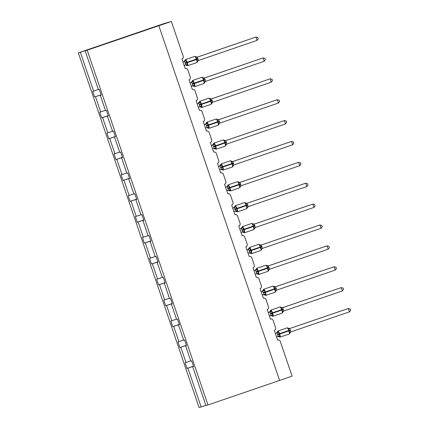 <?xml version="1.0" encoding="UTF-8"?>
<svg xmlns="http://www.w3.org/2000/svg" width="429" height="429" viewBox="0 0 429 429"><rect width="100%" height="100%" fill="white"/><g stroke="black" fill="none" stroke-linecap="round" stroke-linejoin="round"><path stroke-width="0.64" d="M98.338 89.484L93.586 91.087L80.373 52.274L78.33 52.869L163.728 23.675L171.359 21.45L85.194 50.869L98.407 89.682L99.303 89.42L101.217 95.04L100.322 95.302L105.513 110.559L106.413 110.301L108.323 115.921L107.427 116.184L108.306 115.873M78.33 52.869L199.077 407.55L201.115 406.955L187.902 368.141L187.006 368.404L193.517 366.173M171.359 21.45L183.204 56.247A2.118 2.081 -106.2 0 1 181.917 58.934L185.199 68.57A2.118 2.081 73.8 0 1 187.854 69.9L190.31 77.129A2.118 2.081 -106.2 0 1 189.023 79.81L192.305 89.447A2.118 2.081 73.8 0 1 194.959 90.782L197.42 98.01A2.118 2.081 -106.2 0 1 196.133 100.692L199.41 110.328A2.118 2.081 73.8 0 1 202.07 111.658L204.526 118.887A2.118 2.081 -106.2 0 1 203.239 121.568L206.521 131.204A2.118 2.081 73.8 0 1 209.175 132.54L211.636 139.768A2.118 2.081 -106.2 0 1 210.349 142.449L213.626 152.086A2.118 2.081 73.8 0 1 216.286 153.421L218.742 160.644A2.118 2.081 -106.2 0 1 217.455 163.331L220.737 172.967A2.118 2.081 73.8 0 1 223.391 174.297L225.852 181.526A2.118 2.081 -106.2 0 1 224.565 184.207L227.842 193.844A2.118 2.081 73.8 0 1 230.496 195.179L232.958 202.408A2.118 2.081 -106.2 0 1 231.671 205.089L234.953 214.725A2.118 2.081 73.8 0 1 237.607 216.055L240.068 223.284A2.118 2.081 -106.2 0 1 238.781 225.965L242.058 235.601A2.118 2.081 73.8 0 1 244.712 236.937L247.174 244.165A2.118 2.081 -106.2 0 1 245.887 246.847L249.169 256.483A2.118 2.081 73.8 0 1 251.823 257.818L254.284 265.042A2.118 2.081 -106.2 0 1 252.997 267.728L256.274 277.365A2.118 2.081 73.8 0 1 258.928 278.694L261.39 285.923A2.118 2.081 -106.2 0 1 260.103 288.604L263.385 298.241A2.118 2.081 73.8 0 1 266.039 299.576L268.5 306.805A2.118 2.081 -106.2 0 1 267.213 309.486L270.49 319.122A2.118 2.081 73.8 0 1 273.144 320.452L275.606 327.681A2.118 2.081 -106.2 0 1 274.319 330.362L277.601 340.004A2.118 2.081 73.8 0 1 277.692 339.972L277.601 339.999M187.006 368.404L185.092 362.778L190.744 360.918M193.602 366.43L192.723 366.736L193.618 366.473L191.704 360.853L190.808 361.116L185.618 345.854L186.497 345.549M186.411 345.297L179.901 347.522L177.987 341.902L183.633 340.036M185.618 345.854L186.513 345.597L184.599 339.972L183.703 340.235L178.507 324.978L179.386 324.667M179.301 324.415L172.79 326.641L170.876 321.021L176.528 319.16M178.507 324.978L179.402 324.715L177.488 319.096L176.592 319.358L171.402 304.097L172.281 303.791M172.195 303.534L165.685 305.764L163.771 300.144L169.417 298.278M171.402 304.097L172.297 303.834L170.383 298.214L169.487 298.477L164.291 283.22L165.17 282.909M165.085 282.657L158.574 284.883L156.66 279.263L162.312 277.402M164.291 283.22L165.186 282.958L163.272 277.338L162.377 277.595L157.186 262.339L158.065 262.033M157.979 261.776L151.469 264.007L149.555 258.381L155.201 256.521M157.186 262.339L158.081 262.076L156.167 256.456L155.271 256.719L150.075 241.457L150.954 241.152M150.869 240.894L144.358 243.125L142.444 237.505L148.096 235.639M150.075 241.457L150.97 241.2L149.056 235.575L148.161 235.837L142.97 220.581L143.849 220.27M143.763 220.018L137.253 222.243L135.339 216.624L140.985 214.763M142.97 220.581L143.865 220.318L141.951 214.698L141.055 214.956L135.859 199.7L136.738 199.394M136.653 199.136L130.143 201.367L128.228 195.747L133.88 193.881M135.859 199.7L136.754 199.437L134.845 193.817L133.945 194.08L128.754 178.823L129.633 178.512M129.547 178.26L123.037 180.486L121.123 174.866L126.77 173.005M128.754 178.823L129.649 178.561L127.735 172.941L126.839 173.198L121.643 157.942L122.522 157.636M122.437 157.379L115.927 159.609L114.012 153.984L119.664 152.123M121.643 157.942L122.538 157.679L120.629 152.059L119.729 152.322L114.538 137.06L115.417 136.754M115.331 136.497L108.821 138.728L106.907 133.108L112.554 131.242M114.538 137.06L115.433 136.803L113.519 131.177L112.623 131.44L107.427 116.184M108.221 115.621L101.711 117.846L99.796 112.226L105.448 110.366M93.586 91.087L92.691 91.345L94.605 96.97L101.137 94.809M279.585 380.416L292.101 376.131L280.255 341.334A2.118 2.081 73.8 0 0 277.692 339.972M187.902 368.141L193.543 366.243M185.988 362.521L180.797 347.259L179.901 347.522M180.797 347.259L186.433 345.361M178.882 341.64L173.686 326.383L172.79 326.641M173.686 326.383L179.327 324.485M171.772 320.758L166.581 305.502L165.685 305.764M166.581 305.502L172.217 303.603M164.666 299.882L159.47 284.625L158.574 284.883M159.47 284.625L165.111 282.722M157.556 279L152.365 263.744L151.469 264.007M152.365 263.744L158.001 261.846M150.45 258.124L145.254 242.862L144.358 243.125M145.254 242.862L150.895 240.964M143.34 237.242L138.149 221.986L137.253 222.243M138.149 221.986L143.785 220.088M136.234 216.361L131.038 201.104L130.143 201.367M131.038 201.104L136.679 199.206M129.124 195.485L123.933 180.223L123.037 180.486M123.933 180.223L129.569 178.325M122.018 174.603L116.822 159.347L115.927 159.609M116.822 159.347L122.463 157.448M114.908 153.727L109.717 138.465L108.821 138.728M109.717 138.465L115.353 136.567M107.802 132.845L102.606 117.589L101.711 117.846M102.606 117.589L108.247 115.685M100.692 111.964L95.501 96.707M87.232 50.273L207.979 404.955L205.936 405.55L192.723 366.736M101.201 94.997L100.322 95.302M101.115 94.739L94.605 96.97M94.359 47.667L85.194 50.869M80.373 52.274L94.326 47.571M201.115 406.955L205.872 405.351M207.979 404.955L279.595 380.448L158.853 25.761M185.033 60.435L186.186 60.392L186.604 62.891L187.655 64.709L186.695 65.331M197.367 61.905L196.852 58.934L195.645 57.159L195.812 56.773L195.334 56.912M257.089 40.401L258.263 38.867L257.808 37.532L255.952 37.055L257.089 40.401L198.439 60.478L197.297 57.132L255.952 37.055L197.115 57.159M197.474 61.663A1.555 1.544 -112.9 0 1 198.396 60.494L198.402 60.494A1.555 1.544 -112.9 0 0 198.396 60.494L196.906 62.554A3.041 0.568 -108.9 0 0 196.906 62.554A3.041 0.568 -108.9 0 0 196.466 59.518L196.332 59.116A3.041 0.568 -108.9 0 0 194.804 56.397L197.238 57.137L196.713 57.298L197.361 57.111A1.555 1.544 -112.9 0 1 195.812 56.773M182.974 62.033L184.647 61.46L184.009 61.647L185.601 59.551A3.041 0.568 71.1 0 1 187.13 62.264L187.269 62.666A3.041 0.568 71.1 0 1 187.709 65.701A3.041 0.568 71.1 0 1 187.704 65.701L185.269 64.967M182.963 62.007L184.009 61.647A1.555 1.544 -112.9 0 0 184.111 61.61M184.111 65.38L185.843 64.79L184.647 61.46M185.784 64.806L187.655 64.709M184.706 61.438L186.186 60.392M197.115 61.476L198.402 60.494M195.645 57.159L197.297 57.132M192.138 81.317L193.297 81.274L193.576 83.365L194.766 85.591L193.806 86.208M204.477 82.786L203.957 79.815L202.751 78.04L202.917 77.654L202.44 77.788M264.2 61.283L265.374 59.749L264.918 58.414L263.057 57.936L264.2 61.283L205.545 81.36L204.402 78.008L263.057 57.936L204.225 78.04M203.845 78.169L204.467 77.987A1.555 1.544 -112.9 0 1 202.917 77.654M190.079 82.915L191.752 82.341L191.114 82.529L192.707 80.427A3.041 0.568 71.1 0 1 194.24 83.146L194.375 83.548A3.041 0.568 71.1 0 1 194.814 86.583A3.041 0.568 71.1 0 1 194.809 86.583L192.374 85.848M190.068 82.883L191.119 82.524A1.555 1.544 -112.9 0 0 191.221 82.486M191.221 86.261L192.953 85.666L191.752 82.341M192.894 85.687L194.766 85.591M191.811 82.32L193.297 81.274M204.22 82.357L205.507 81.371A1.555 1.544 -112.9 0 0 205.502 81.376L205.502 81.376A1.555 1.544 -112.9 0 0 204.585 82.545M202.751 78.04L204.402 78.008M199.249 102.199L200.402 102.156L200.82 104.649L201.871 106.472L200.911 107.089M211.583 103.662L211.068 100.697L209.861 98.917L210.028 98.531L209.55 98.67M271.305 82.164L272.479 80.631L272.024 79.29L270.168 78.818L271.305 82.164L212.655 102.236L211.513 98.89L270.168 78.818L211.331 98.917M210.95 99.051L211.577 98.868A1.555 1.544 -112.9 0 1 210.028 98.531M197.19 103.791L198.863 103.217L198.225 103.405L199.817 101.308A3.041 0.568 71.1 0 1 199.823 101.303A3.041 0.568 71.1 0 1 201.346 104.022L201.485 104.424A3.041 0.568 71.1 0 1 201.925 107.459A3.041 0.568 71.1 0 1 201.92 107.465L199.485 106.724M197.179 103.764L198.225 103.405A1.555 1.544 -112.9 0 0 198.327 103.368L198.327 103.368M198.327 107.137L200.059 106.548L198.863 103.217M200 106.564L201.871 106.472M198.922 103.196L200.402 102.156M211.331 103.233L212.618 102.252A1.555 1.544 -112.9 0 0 212.612 102.252L212.612 102.252A1.555 1.544 -112.9 0 0 211.69 103.421M209.861 98.917L211.513 98.89M206.354 123.075L207.513 123.032L207.792 125.129L208.982 127.349L208.022 127.965M218.693 124.544L218.173 121.573L216.967 119.798L217.133 119.412L216.656 119.552M278.416 103.04L279.59 101.507L279.134 100.172L277.273 99.694L278.416 103.04L219.761 123.118L218.618 119.766L277.273 99.694L218.441 119.798M218.061 119.932L218.683 119.75A1.555 1.544 -112.9 0 1 217.133 119.412M204.295 124.673L205.968 124.099L205.33 124.287L206.923 122.185A3.041 0.568 71.1 0 1 206.928 122.185A3.041 0.568 71.1 0 1 208.456 124.903L208.591 125.306A3.041 0.568 71.1 0 1 209.03 128.341A3.041 0.568 71.1 0 1 209.025 128.341L206.59 127.606M204.284 124.641L205.335 124.281A1.555 1.544 -112.9 0 0 205.437 124.244L205.437 124.244M205.437 128.019L207.169 127.424L205.968 124.099M207.11 127.445L208.982 127.349M206.027 124.078L207.513 123.032M218.436 124.115L219.723 123.128A1.555 1.544 -112.9 0 0 219.718 123.134L219.718 123.134A1.555 1.544 -112.9 0 0 218.801 124.303M216.967 119.798L218.618 119.766M213.465 143.956L214.618 143.913L215.036 146.407L216.087 148.23L215.127 148.847M225.799 145.42L225.284 142.455L224.077 140.674L224.244 140.288L223.766 140.428M285.521 123.922L286.695 122.388L286.24 121.053L284.384 120.576L285.521 123.922L226.871 143.994L225.729 140.648L284.384 120.576L225.547 140.68M225.166 140.809L225.793 140.626A1.555 1.544 -112.9 0 1 224.244 140.288M211.406 145.549L213.079 144.981L212.441 145.163L214.033 143.066A3.041 0.568 71.1 0 1 215.562 145.785L215.701 146.182A3.041 0.568 71.1 0 1 216.141 149.222A3.041 0.568 71.1 0 1 216.136 149.222L213.701 148.482M211.395 145.522L212.441 145.163A1.555 1.544 -112.9 0 0 212.543 145.125L212.543 145.125M212.543 148.895L214.275 148.305L213.079 144.981M214.216 148.327L216.087 148.23M213.138 144.959L214.618 143.913M225.547 144.991L226.834 144.01A1.555 1.544 -112.9 0 0 226.828 144.01L226.828 144.01A1.555 1.544 -112.9 0 0 225.906 145.184M224.077 140.674L225.729 140.648M220.57 164.833L221.729 164.79L222.007 166.886L223.198 169.112L222.238 169.728M232.909 166.302L232.389 163.331L231.183 161.556L231.349 161.17L230.872 161.309M292.632 144.798L293.806 143.27L293.35 141.929L291.489 141.457L292.632 144.798L233.977 164.875L232.834 161.529L291.489 141.457L232.657 161.556M232.277 161.69L232.899 161.508A1.555 1.544 -112.9 0 1 231.349 161.17M218.511 166.431L220.184 165.857L219.546 166.044L221.139 163.948A3.041 0.568 71.1 0 1 221.144 163.942A3.041 0.568 71.1 0 1 222.672 166.661L222.807 167.063A3.041 0.568 71.1 0 1 223.246 170.099A3.041 0.568 71.1 0 1 223.241 170.099L220.806 169.364M218.5 166.404L219.551 166.044A1.555 1.544 -112.9 0 0 219.653 166.007L219.653 166.007M219.653 169.777L221.385 169.187L220.184 165.857A1.555 1.367 72.1 0 0 221.048 164.693M221.326 169.203L223.198 169.112M220.243 165.835L221.729 164.79M232.652 165.873L233.939 164.892A1.555 1.544 -112.9 0 0 233.934 164.892L233.934 164.892A1.555 1.544 -112.9 0 0 233.017 166.061M231.183 161.556L232.834 161.529M227.681 185.714L228.834 185.671L229.252 188.165L230.303 189.988L229.343 190.605M240.015 187.183L239.5 184.213L238.293 182.438L238.46 182.052L237.982 182.191M299.737 165.68L300.911 164.146L300.456 162.811L298.6 162.334L299.737 165.68L241.087 185.757L239.945 182.405L298.6 162.334L239.763 182.438M239.382 182.566L240.009 182.384A1.555 1.544 -112.9 0 1 238.46 182.052M225.622 187.312L227.295 186.738L226.657 186.921L228.249 184.824A3.041 0.568 71.1 0 1 229.778 187.543L229.917 187.945A3.041 0.568 71.1 0 1 230.357 190.98A3.041 0.568 71.1 0 1 230.352 190.98L227.917 190.245M225.611 187.28L226.657 186.921M226.759 190.658L228.491 190.063L227.295 186.738A1.555 1.367 72.1 0 0 228.158 185.575M229.821 190.465A1.555 1.367 72.1 0 0 228.453 190.079L230.303 189.988M227.354 186.717L228.834 185.671M239.763 186.754L241.05 185.768A1.555 1.544 -112.9 0 0 241.044 185.773L241.044 185.773A1.555 1.544 -112.9 0 0 240.122 186.942M238.293 182.438L239.945 182.405M234.786 206.596L235.945 206.553L236.223 208.644L237.414 210.87L236.454 211.486M247.125 208.06L246.605 205.094L245.399 203.314L245.565 202.928L245.088 203.067M306.848 186.561L308.022 185.028L307.566 183.687L305.705 183.215L306.848 186.561L248.193 206.633L247.05 203.287L305.705 183.215L246.873 203.314M246.493 203.448L247.115 203.266A1.555 1.544 -112.9 0 1 245.565 202.928M232.727 208.188L234.4 207.615L233.762 207.802L235.355 205.706A3.041 0.568 71.1 0 1 236.888 208.419L237.023 208.821A3.041 0.568 71.1 0 1 237.462 211.856A3.041 0.568 71.1 0 1 237.457 211.862M232.716 208.162L233.767 207.802M233.869 211.535L235.601 210.945L234.4 207.615A1.555 1.367 72.1 0 0 235.264 206.456M236.931 211.347A1.555 1.367 72.1 0 0 235.559 210.955L237.414 210.87M234.459 207.593L235.945 206.553M246.868 207.631L248.155 206.649A1.555 1.544 -112.9 0 0 248.15 206.649L248.15 206.649A1.555 1.544 -112.9 0 0 247.233 207.824M245.399 203.314L247.05 203.287M241.897 227.472L243.05 227.429L243.468 229.928L244.519 231.746L243.559 232.368M254.231 228.941L253.716 225.97L252.509 224.195L252.676 223.809L252.198 223.949M313.953 207.438L315.127 205.904L314.671 204.569L312.816 204.091L313.953 207.438L255.303 227.515L254.161 224.163L312.816 204.091L253.979 224.195M253.598 224.329L254.22 224.147M239.838 229.07L241.511 228.496L240.873 228.684L242.465 226.582A3.041 0.568 71.1 0 1 243.994 229.301L244.133 229.703A3.041 0.568 71.1 0 1 244.568 232.738L242.133 232.003M239.827 229.038L240.873 228.684A1.555 1.544 -112.9 0 0 240.975 228.641M240.975 232.416L242.707 231.821L241.511 228.496A1.555 1.367 72.1 0 0 242.374 227.332M242.648 231.842L244.519 231.746M241.57 228.475L243.05 227.429M253.979 228.512L255.266 227.526A1.555 1.544 -112.9 0 0 255.26 227.531L255.26 227.531A1.555 1.544 -112.9 0 0 254.338 228.7M252.509 224.195L254.161 224.163M249.002 248.353L250.161 248.311L250.439 250.402L251.63 252.627L250.67 253.244M261.341 249.823L260.821 246.852L259.615 245.072L259.781 244.686L259.304 244.825M321.064 228.319L322.238 226.785L321.782 225.45L319.921 224.973L321.064 228.319L262.409 248.391L261.266 245.045L319.921 224.973L261.089 245.077M260.703 245.206L261.331 245.023A1.555 1.544 -112.9 0 1 259.781 244.686M246.943 249.946L248.616 249.378L247.978 249.56L249.571 247.463A3.041 0.568 71.1 0 1 251.104 250.182L251.238 250.584A3.041 0.568 71.1 0 1 251.678 253.619A3.041 0.568 71.1 0 1 251.673 253.619M246.932 249.919L247.983 249.56A1.555 1.544 -112.9 0 0 248.085 249.522M248.085 253.292L249.817 252.702L248.616 249.378A1.555 1.367 72.1 0 0 249.48 248.214M249.758 252.724L251.63 252.627M248.675 249.356L250.161 248.311M261.084 249.388L262.371 248.407A1.555 1.544 -112.9 0 0 262.366 248.412L262.366 248.412A1.555 1.544 -112.9 0 0 261.449 249.581M259.615 245.072L261.266 245.045M256.113 269.23L257.266 269.187L257.684 271.686L258.735 273.509L257.775 274.126M268.447 270.699L267.932 267.728L266.725 265.953L266.892 265.567L266.414 265.707M328.169 249.201L329.343 247.667L328.887 246.326L327.032 245.855L328.169 249.201L269.514 269.273L268.377 265.926L327.032 245.855L268.195 265.953M268.554 270.458A1.555 1.544 -112.9 0 1 269.476 269.289L269.482 269.289A1.555 1.544 -112.9 0 0 269.476 269.289L267.986 271.348A3.041 0.568 -108.9 0 0 267.986 271.348A3.041 0.568 -108.9 0 0 267.546 268.313L267.412 267.911A3.041 0.568 -108.9 0 0 265.883 265.192L268.318 265.932L267.793 266.093L268.441 265.905A1.555 1.544 -112.9 0 1 266.892 265.567M254.054 270.828L255.727 270.254L255.089 270.442L256.681 268.345A3.041 0.568 71.1 0 1 258.21 271.058L258.349 271.46A3.041 0.568 71.1 0 1 258.784 274.496L256.349 273.761M254.043 270.801L255.089 270.442A1.555 1.544 -112.9 0 0 255.191 270.404M255.191 274.174L256.923 273.584L255.727 270.254M256.864 273.6L258.735 273.509M255.786 270.232L257.266 269.187M268.195 270.27L269.482 269.289M266.725 265.953L268.377 265.926M263.218 290.111L264.377 290.068L264.655 292.16L265.846 294.385L264.886 295.002M275.557 291.581L275.037 288.61L273.831 286.835L273.997 286.449L273.52 286.588M335.28 270.077L336.454 268.543L335.998 267.208L334.137 266.731L335.28 270.077L276.625 290.154L275.482 286.803L334.137 266.731L275.305 286.835M275.665 291.339A1.555 1.544 -112.9 0 1 276.582 290.17L276.587 290.165A1.555 1.544 -112.9 0 0 276.582 290.17L275.091 292.229A3.041 0.568 -108.9 0 0 275.091 292.229A3.041 0.568 -108.9 0 0 274.657 289.194L274.517 288.792A3.041 0.568 -108.9 0 0 272.994 286.073A3.041 0.568 -108.9 0 0 272.989 286.073L275.429 286.808L274.898 286.974L275.547 286.781A1.555 1.544 -112.9 0 1 273.997 286.449M261.159 291.709L262.832 291.135L262.194 291.323L263.787 289.221A3.041 0.568 71.1 0 1 265.32 291.94L265.454 292.342A3.041 0.568 71.1 0 1 265.894 295.377A3.041 0.568 71.1 0 1 265.889 295.377L263.454 294.643M261.148 291.677L262.199 291.318A1.555 1.544 -112.9 0 0 262.301 291.28M262.296 295.055L264.033 294.46L262.832 291.135M263.974 294.482L265.846 294.385M262.891 291.114L264.377 290.068M275.3 291.152L276.587 290.165M273.831 286.835L275.482 286.803M270.329 310.993L271.482 310.95L271.9 313.443L272.951 315.267L271.991 315.883M282.663 312.457L282.148 309.491L280.941 307.711L281.108 307.325L280.63 307.464M342.385 290.959L343.559 289.425L343.103 288.084L341.248 287.612L342.385 290.959L283.73 311.03L282.593 307.684L341.248 287.612L282.411 307.716M282.03 307.845L282.657 307.663A1.555 1.544 -112.9 0 1 281.108 307.325M268.27 312.585L269.943 312.012L269.305 312.199L270.897 310.103A3.041 0.568 71.1 0 1 270.903 310.103A3.041 0.568 71.1 0 1 272.426 312.816L272.565 313.218A3.041 0.568 71.1 0 1 273 316.253A3.041 0.568 71.1 0 1 273 316.259L270.565 315.519M268.259 312.559L269.305 312.199A1.555 1.544 -112.9 0 0 269.407 312.162L269.407 312.162M269.407 315.932L271.139 315.342L269.943 312.012M271.08 315.358L272.951 315.267M270.002 311.99L271.482 310.95M282.411 312.028L283.698 311.046A1.555 1.544 -112.9 0 0 283.692 311.046L283.692 311.046A1.555 1.544 -112.9 0 0 282.77 312.221M280.941 307.711L282.593 307.684M277.434 331.869L278.593 331.826L278.871 333.923L280.062 336.143L279.102 336.765M289.773 333.338L289.253 330.368L288.047 328.593L288.213 328.206L287.736 328.346M349.496 311.835L350.67 310.301L350.214 308.966L348.353 308.489L349.496 311.835L290.841 331.912L289.698 328.56L348.353 308.489L289.521 328.593M289.135 328.727L289.763 328.544A1.555 1.544 -112.9 0 1 288.213 328.206M275.375 333.467L276.507 333.043A1.555 1.544 -112.9 0 0 276.517 333.038L278.003 330.979A3.041 0.568 71.1 0 1 278.008 330.979A3.041 0.568 71.1 0 1 279.536 333.698L279.67 334.1A3.041 0.568 71.1 0 1 280.11 337.135A3.041 0.568 71.1 0 1 280.105 337.135L277.67 336.4M275.364 333.44L276.415 333.081A1.555 1.544 -112.9 0 0 276.512 333.038L276.512 333.038M276.512 336.813L278.249 336.218L277.048 332.893M278.19 336.239L280.062 336.143M277.107 332.872L278.593 331.826M289.516 332.909L290.798 331.928A1.555 1.544 -112.9 0 0 290.798 331.928L290.798 331.928A1.555 1.544 -112.9 0 0 289.881 333.097M288.047 328.593L289.698 328.56M185.151 63.379L198.128 58.939M197.994 58.537L185.012 62.977M185.601 59.551A3.041 0.568 71.1 0 1 185.607 59.545L194.798 56.397A3.041 0.568 -108.9 0 0 194.798 56.397A3.041 0.568 -108.9 0 0 194.793 56.403M187.173 65.192A1.555 1.367 72.1 0 0 185.805 64.8M184.631 61.465A1.555 1.367 72.1 0 0 185.51 60.296M192.256 84.261L205.239 79.815M205.507 81.371L204.011 83.435A3.041 0.568 -108.9 0 0 203.577 80.4L203.437 79.998A3.041 0.568 -108.9 0 0 201.914 77.279A3.041 0.568 -108.9 0 0 201.909 77.279A3.041 0.568 -108.9 0 0 201.903 77.279L192.707 80.427A3.041 0.568 71.1 0 1 192.712 80.427M205.1 79.413L192.122 83.859M194.283 86.068A1.555 1.367 72.1 0 0 192.911 85.682M191.742 82.347A1.555 1.367 72.1 0 0 192.616 81.178M199.367 105.137L212.344 100.697M211.116 104.317A3.041 0.568 -108.9 0 0 211.122 104.311A3.041 0.568 -108.9 0 0 210.682 101.276L210.548 100.874A3.041 0.568 -108.9 0 0 209.02 98.155A3.041 0.568 -108.9 0 0 209.014 98.161A3.041 0.568 -108.9 0 0 209.009 98.161L199.817 101.308M212.21 100.295L199.228 104.735M201.389 106.95A1.555 1.367 72.1 0 0 200.021 106.558M198.847 103.223A1.555 1.367 72.1 0 0 199.726 102.059M206.472 126.019L219.455 121.579M219.718 123.134L218.227 125.193A3.041 0.568 -108.9 0 0 217.793 122.158L217.653 121.756A3.041 0.568 -108.9 0 0 216.13 119.037A3.041 0.568 -108.9 0 0 216.125 119.037A3.041 0.568 -108.9 0 0 216.119 119.042M219.316 121.176L206.338 125.617M208.499 127.831A1.555 1.367 72.1 0 0 207.127 127.44M205.958 124.104A1.555 1.367 72.1 0 0 206.832 122.935M213.583 146.9L226.56 142.455M226.828 144.01L225.338 146.069A3.041 0.568 -108.9 0 0 225.338 146.069A3.041 0.568 -108.9 0 0 224.898 143.034L224.764 142.637A3.041 0.568 -108.9 0 0 223.236 139.918A3.041 0.568 -108.9 0 0 223.23 139.918A3.041 0.568 -108.9 0 0 223.225 139.918M226.426 142.053L213.444 146.498M214.033 143.066A3.041 0.568 71.1 0 1 214.039 143.066L223.23 139.918L225.67 140.653L225.145 140.819M215.605 148.707A1.555 1.367 72.1 0 0 214.237 148.316M213.063 144.981A1.555 1.367 72.1 0 0 213.942 143.817M220.688 167.777L233.671 163.336M233.934 164.892L232.443 166.951A3.041 0.568 -108.9 0 0 232.009 163.916L231.869 163.513A3.041 0.568 -108.9 0 0 230.346 160.795A3.041 0.568 -108.9 0 0 230.341 160.8A3.041 0.568 -108.9 0 0 230.335 160.8L221.139 163.948M233.532 162.934L220.554 167.374M222.715 169.589A1.555 1.367 72.1 0 0 221.343 169.198M227.799 188.658L240.776 184.213M241.05 185.768L239.554 187.832A3.041 0.568 -108.9 0 0 239.554 187.832A3.041 0.568 -108.9 0 0 239.114 184.797L238.98 184.395A3.041 0.568 -108.9 0 0 237.452 181.676A3.041 0.568 -108.9 0 0 237.446 181.676A3.041 0.568 -108.9 0 0 237.441 181.676L228.249 184.824A3.041 0.568 71.1 0 1 228.255 184.824M240.642 183.816L227.66 188.256M234.904 209.534L247.887 205.094M248.15 206.649L246.659 208.708A3.041 0.568 -108.9 0 0 246.659 208.708A3.041 0.568 -108.9 0 0 246.225 205.673L246.085 205.271A3.041 0.568 -108.9 0 0 244.562 202.552A3.041 0.568 -108.9 0 0 244.557 202.558A3.041 0.568 -108.9 0 0 244.551 202.558L235.355 205.706A3.041 0.568 71.1 0 1 235.36 205.706M247.748 204.692L234.77 209.137M242.015 230.416L254.992 225.976M253.764 229.59A3.041 0.568 -108.9 0 0 253.77 229.59A3.041 0.568 -108.9 0 0 253.33 226.555L253.196 226.153A3.041 0.568 -108.9 0 0 251.667 223.434A3.041 0.568 -108.9 0 0 251.662 223.434A3.041 0.568 -108.9 0 0 251.657 223.439L242.465 226.582A3.041 0.568 71.1 0 1 242.471 226.582M254.858 225.574L241.876 230.014M244.037 232.228A1.555 1.367 72.1 0 0 242.669 231.837M252.676 223.809A1.555 1.544 -112.9 0 0 254.225 224.147M249.12 251.297L262.103 246.852M260.87 250.472A3.041 0.568 -108.9 0 0 260.875 250.472A3.041 0.568 -108.9 0 0 260.441 247.431L260.301 247.034A3.041 0.568 -108.9 0 0 258.778 244.316A3.041 0.568 -108.9 0 0 258.773 244.316A3.041 0.568 -108.9 0 0 258.767 244.316L249.571 247.463A3.041 0.568 71.1 0 1 249.576 247.463M261.963 246.45L248.986 250.895M251.147 253.105A1.555 1.367 72.1 0 0 249.775 252.713M256.231 272.174L269.208 267.734M269.074 267.331L256.092 271.772M265.883 265.192A3.041 0.568 -108.9 0 0 265.878 265.197A3.041 0.568 -108.9 0 0 265.873 265.197L256.681 268.345A3.041 0.568 71.1 0 1 256.687 268.339M258.253 273.986A1.555 1.367 72.1 0 0 256.885 273.595M255.711 270.259A1.555 1.367 72.1 0 0 256.59 269.09M263.336 293.055L276.319 288.61M276.179 288.213L263.202 292.653M263.787 289.221A3.041 0.568 71.1 0 1 263.792 289.221L272.989 286.073A3.041 0.568 -108.9 0 0 272.983 286.079M265.363 294.862A1.555 1.367 72.1 0 0 263.991 294.476M262.821 291.141A1.555 1.367 72.1 0 0 263.696 289.972M270.447 313.931L283.424 309.491M283.692 311.046L282.202 313.106A3.041 0.568 -108.9 0 0 282.202 313.106A3.041 0.568 -108.9 0 0 281.762 310.07L281.628 309.668A3.041 0.568 -108.9 0 0 280.099 306.955A3.041 0.568 -108.9 0 0 280.094 306.955A3.041 0.568 -108.9 0 0 280.089 306.955L270.897 310.103M283.29 309.089L270.308 313.535M272.469 315.744A1.555 1.367 72.1 0 0 271.101 315.353M269.927 312.017A1.555 1.367 72.1 0 0 270.806 310.853M277.552 334.813L290.535 330.373M290.798 331.928L289.307 333.987A3.041 0.568 -108.9 0 0 289.307 333.987A3.041 0.568 -108.9 0 0 288.873 330.952L288.733 330.55A3.041 0.568 -108.9 0 0 287.21 327.831A3.041 0.568 -108.9 0 0 287.205 327.831A3.041 0.568 -108.9 0 0 287.199 327.836M290.395 329.971L277.418 334.411M279.579 336.626A1.555 1.367 72.1 0 0 278.207 336.234M277.037 332.899A1.555 1.367 72.1 0 0 277.912 331.73M196.906 62.554L187.709 65.701M204.011 83.435L194.814 86.583M203.818 78.18L204.349 78.014L201.909 77.279M201.925 107.459L211.122 104.311L212.618 102.252M210.929 99.056L211.454 98.895L209.014 98.161M218.034 119.938L218.565 119.771L216.125 119.037L206.923 122.185M218.227 125.193L209.03 128.341M225.338 146.069L216.141 149.222M232.443 166.951L223.246 170.099M232.25 161.695L232.781 161.535L230.341 160.8M239.554 187.832L230.357 190.98M238.406 181.971L237.446 181.676M238.401 181.971L239.886 182.411L239.361 182.577M235.022 211.122L237.43 211.867L246.659 208.708M246.466 203.453L246.997 203.292L244.557 202.558M244.568 232.738L253.77 229.59L255.266 227.526M253.577 224.335L254.102 224.174L251.662 223.434M249.238 252.879L251.678 253.619L260.875 250.472L262.371 248.407M260.682 245.216L261.213 245.05L258.773 244.316M267.986 271.348L258.784 274.496M275.091 292.229L265.894 295.377M282.202 313.106L273 316.253M282.009 307.85L282.534 307.69L280.094 306.955M289.114 328.732L289.645 328.571L287.205 327.831L278.003 330.979M289.307 333.987L280.11 337.135"/></g></svg>
